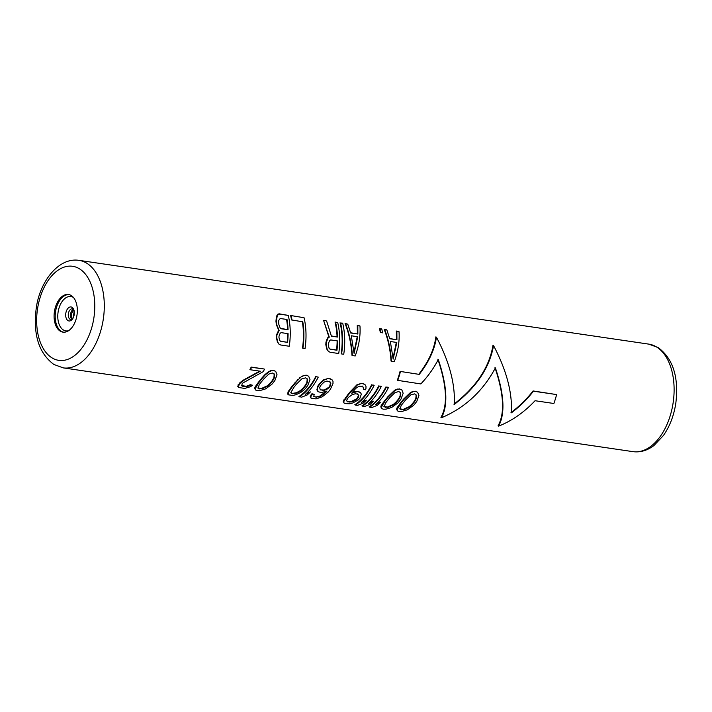<?xml version="1.0" encoding="UTF-8"?>
<svg xmlns="http://www.w3.org/2000/svg" width="712" height="712" viewBox="0 0 712 712"><rect width="100%" height="100%" fill="white"/><g stroke="black" fill="none" stroke-linecap="round" stroke-linejoin="round"><path stroke-width="1.07" d="M255.519 389.989L254.665 388.369L254.985 387.141L258.456 382.21A54.334 32.61 -81.6 0 0 261.58 378.33L264.748 374.788L265.14 375.028L261.989 378.579A55.02 33.01 98.4 0 1 258.892 382.478L255.181 388.69L255.519 389.989L257.166 390.639L259.818 390.621L265.514 388.912L271.797 384.373A55.02 33.01 98.4 0 0 274.894 380.475L277.012 374.717L275.713 371.397L273.808 370.587L271.414 370.765L268.851 371.958L265.14 375.028M397.438 410.851L396.584 409.24L396.904 408.003L400.375 403.072A54.334 32.61 -81.6 0 0 403.499 399.192L410.388 392.588L412.951 391.395L415.728 391.449L413.325 391.627L410.771 392.828L403.909 399.441A55.02 33.01 98.4 0 1 400.812 403.339L397.1 409.551L397.438 410.851L399.076 411.509L401.737 411.492L407.433 409.783L413.717 405.235A55.02 33.01 98.4 0 0 416.805 401.337L418.932 395.587L417.624 392.259L415.345 391.217M381.668 408.537L380.813 406.917L381.134 405.68L384.605 400.758A54.334 32.61 -81.6 0 0 387.728 396.878L394.617 390.274L397.18 389.072L399.957 389.135L397.563 389.313L395 390.505L388.138 397.127A55.02 33.01 98.4 0 1 385.041 401.025L381.329 407.237L381.668 408.537L383.314 409.186L385.966 409.169L391.662 407.46L397.946 402.921A55.02 33.01 98.4 0 0 401.043 399.023L403.161 393.264L401.862 389.945L399.574 388.903M388.111 387.212L386.34 387.132A55.02 33.01 98.4 0 1 369.697 407.184L371.842 407.504L377.324 405.351A55.02 33.01 98.4 0 0 380.662 402.244L375.616 404.665A55.02 33.01 98.4 0 0 388.485 387.444L388.111 387.212M376.782 403.633L380.662 402.244M369.697 407.184L369.145 406.846A54.334 32.61 -81.6 0 0 385.957 386.901M380.947 386.162L379.167 386.073A55.02 33.01 98.4 0 1 362.524 406.134L364.678 406.445L370.16 404.3A55.02 33.01 98.4 0 0 373.497 401.194L368.451 403.615A55.02 33.01 98.4 0 0 381.32 386.393L380.947 386.162M369.617 402.574L373.497 401.194M362.524 406.134L361.981 405.796A54.334 32.61 -81.6 0 0 378.793 385.842M373.773 385.112L372.002 385.023A55.02 33.01 98.4 0 1 355.359 405.075L357.513 405.395L362.995 403.25A55.02 33.01 98.4 0 0 366.324 400.135L361.287 402.556A55.02 33.01 98.4 0 0 374.156 385.343L373.773 385.112M362.444 401.524L366.324 400.135M355.359 405.075L354.807 404.745A54.334 32.61 -81.6 0 0 371.628 384.792M363.44 387.764L363.307 389.277L363.44 387.764L362.105 386.011M352.137 392.615L354.718 391.529L357.237 391.591L351.675 393.238A55.02 33.01 98.4 0 0 352.333 392.357L355.813 388.36L358.99 386.251L362.488 386.251L363.823 387.995M358.625 391.609L360.503 392.57L356.828 391.342M344.038 403.001L343.184 401.39L347.705 394.857A54.334 32.61 -81.6 0 0 350.126 391.84L356.988 384.738L361.589 383.314L357.371 384.978L350.544 392.09A55.02 33.01 98.4 0 1 348.132 395.124L343.7 401.702L344.038 403.001L345.32 403.606L349.414 403.793L352.663 403.019L358.367 399.886A55.02 33.01 98.4 0 0 359.925 398.266L361.322 394.163L360.503 392.57M363.022 383.528L364.945 384.516L361.589 383.314M314.081 396.682L316.066 396.976L319.581 396.201L325.847 391.644A54.334 32.61 -81.6 0 0 326.025 391.431M318.015 391.636L316.885 389.847L317.81 386.1A54.334 32.61 -81.6 0 0 319.35 383.83L323.657 379.843L328.259 378.419L324.04 380.075L319.75 384.071A55.02 33.01 98.4 0 1 318.22 386.349L317.285 388.663L318.015 391.636L321.228 392.579L326.986 391.057A55.02 33.01 98.4 0 1 326.274 391.912L320.071 396.495L316.066 396.976M330.057 378.677L331.979 379.665L328.259 378.419M311.064 398.159L310.218 396.54L311.918 393.745L312.39 394.039L310.726 396.851L311.064 398.159L316.083 398.898L322.225 396.815L328.072 392.17A55.02 33.01 98.4 0 0 330.475 389.144L333.002 383.465L333.002 381.392L331.979 379.665M312.39 394.039L314.188 394.297L311.918 393.745M315.719 376.568L318.246 377.12L315.719 376.568A54.334 32.61 -81.6 0 1 298.907 396.522L301.603 397.171L307.086 395.026A55.02 33.01 98.4 0 0 310.423 391.92L306.543 393.3M296.477 380.965L296.877 381.214L294.964 383.43A55.02 33.01 98.4 0 1 291.867 387.319L288.449 392.285L288.493 394.84L287.951 394.51L287.959 391.983L291.43 387.052A54.334 32.61 -81.6 0 0 294.554 383.172L301.443 376.577L304.006 375.375L306.4 375.206L308.679 376.239L306.4 375.206M264.748 374.788L268.469 371.726L271.032 370.534L273.808 370.587M275.713 371.397L273.435 370.356M250.286 384.685L252.546 385.237L250.286 384.685L246.29 386.287L241.27 385.548M237.701 386.296L238.671 387.515L237.701 386.296L239.535 383.101A54.334 32.61 -81.6 0 0 240.362 382.326L244.136 379.63L259.969 370.997M250.312 369.759L249.93 369.519A54.334 32.61 -81.6 0 0 251.211 367.089L251.594 367.321A55.02 33.01 98.4 0 1 250.312 369.759L260.352 371.228L244.563 379.897L240.816 382.602A55.02 33.01 98.4 0 1 239.997 383.394L238.217 386.616M251.594 367.321L264.116 368.985L251.211 367.089M391.413 361.278L391.03 361.046C390.354 349.815 388.058 339.215 384.142 329.247L384.694 329.585C388.512 339.553 390.755 350.117 391.413 361.278L394.279 361.696C398.088 351.203 399.672 341.199 399.023 331.694L396.326 331.036L396.878 331.374L396.913 339.784L389.678 338.503M384.694 329.585L386.839 329.896L384.142 329.247M396.442 339.499L396.326 331.036M381.276 328.828L380.03 328.899A55.02 33.01 98.4 0 1 380.787 332.584L382.584 332.842A55.02 33.01 98.4 0 0 381.819 329.158L381.276 328.828M380.787 332.584L380.279 332.273A54.334 32.61 -81.6 0 0 379.478 328.561M352.342 355.528L351.968 355.297C351.292 344.074 348.987 333.474 345.08 323.506L345.623 323.844C349.45 333.812 351.692 344.377 352.342 355.528L355.217 355.955C359.026 345.453 360.61 335.459 359.96 325.945L357.264 325.295L357.816 325.633L357.851 334.044L350.615 332.762M345.623 323.844L347.776 324.156L345.08 323.506M357.38 333.759L357.264 325.295M342.214 323.079L340.612 323.106A55.02 33.01 98.4 0 1 341.591 353.953L343.745 354.264A55.02 33.01 98.4 0 0 342.757 323.417L342.214 323.079M341.591 353.953L341.217 353.722A54.334 32.61 -81.6 0 0 340.06 322.767M337.07 336.785A54.334 32.61 -81.6 0 0 335.041 322.029L335.592 322.367A55.02 33.01 98.4 0 1 337.497 337.043L331.356 335.939M335.592 322.367L337.746 322.678L335.041 322.029M328.419 351.408L326.835 349.174L325.811 344.706A54.334 32.61 -81.6 0 0 325.954 342.223L327.458 337.978L328.873 336.883L323.577 320.347L329.291 337.141L327.876 338.227L326.354 342.463A55.02 33.01 98.4 0 1 326.203 344.946L327.217 349.414L328.419 351.408L330.128 352.262L338.725 353.526A55.02 33.01 98.4 0 0 337.746 322.678M324.12 320.676L326.087 320.712L323.577 320.347M290.603 315.496L304.06 317.73L290.603 315.496A54.334 32.61 -81.6 0 1 291.537 319.928L302.787 321.815A55.02 33.01 98.4 0 1 302.894 348.257L302.511 348.026A54.334 32.61 -81.6 0 0 302.333 321.744M278.962 344.136L277.386 341.902L276.354 337.435A54.334 32.61 -81.6 0 0 276.496 334.952L278.712 330.163L276.3 324.538A54.334 32.61 -81.6 0 0 275.945 321.103L276.576 316.315L277.529 314.303L279.14 313.805L279.683 314.143L278.063 314.633L277.084 316.626L276.416 321.388A55.02 33.01 98.4 0 1 276.754 324.814L279.131 330.421L276.897 335.192A55.02 33.01 98.4 0 1 276.745 337.675L277.769 342.143L278.962 344.136L280.67 344.991L289.277 346.255A55.02 33.01 98.4 0 0 288.289 315.407L279.14 313.805M511.011 412.56C519.368 406.338 526.72 399.138 533.083 390.95L556.606 394.582A55.02 33.01 98.4 0 1 553.865 403.49L535.05 400.723C524.112 412.373 511.955 420.837 498.605 426.141L498.062 425.803C504.942 413.538 503.918 394.154 494.982 367.641M498.605 426.141C505.298 413.663 504.229 394.243 495.383 367.882C482.967 391.119 465.007 407.745 441.502 417.739L440.95 417.41C447.839 405.146 446.816 385.753 437.88 359.248M441.502 417.739C448.195 405.27 447.118 385.851 438.281 359.489C433.857 368.131 428.046 376.274 420.845 383.937L397.314 380.306A54.334 32.61 -81.6 0 0 400.055 371.397L419.235 374.387L400.055 371.397M418.87 374.165C428.588 361.669 434.258 349.236 435.886 336.856L436.438 337.194C434.649 349.565 428.909 361.963 419.235 374.387M453.909 404.167C476.301 386.91 489.331 367.267 492.998 345.249L493.541 345.587C506.446 370.053 512.4 392.463 511.412 412.809C519.742 406.561 527.094 399.352 533.448 391.182L556.606 394.582M71.191 295.507A19.019 11.41 -81.6 0 0 68.477 294.51A19.019 11.41 -81.6 0 0 54.851 309.32A19.019 11.41 -81.6 0 0 60.226 331.142A19.019 11.41 -81.6 0 0 62.941 332.139A19.019 11.41 -81.6 0 0 76.567 317.321A19.019 11.41 -81.6 0 0 71.191 295.507M396.584 409.24L397.1 409.551M396.904 408.003L397.394 408.305M397.928 406.392L398.4 406.677M398.809 405.164L399.263 405.44M415.728 391.449L417.624 392.259M409.658 406.97L403.757 409.676L400.171 409.151L401.052 405.707L402.965 403.179A55.02 33.01 98.4 0 0 405.377 400.153L410.771 394.902L414.446 393.887L415.977 394.635L416.502 395.747L416.208 398.756L414.695 401.524A55.02 33.01 98.4 0 1 412.284 404.55L409.658 406.97L409.195 406.694L411.856 404.291L412.284 404.55M411.856 404.291A54.334 32.61 -81.6 0 0 414.277 401.265L415.817 398.515L416.12 395.507L415.585 394.395M409.195 406.694L403.259 409.364L399.672 408.839M405.235 408.795L405.724 409.089M403.259 409.364L403.757 409.676M400.998 409.462L401.506 409.774M380.813 406.917L381.329 407.237M381.134 405.68L381.632 405.982M382.166 404.069L382.638 404.363M383.038 402.841L383.492 403.125M399.957 389.135L401.862 389.945M393.887 404.656L387.987 407.353L384.4 406.828L385.29 403.384L387.203 400.865A55.02 33.01 98.4 0 0 389.606 397.83L395 392.579L398.684 391.573L400.206 392.312L400.74 393.425L400.447 396.442L398.925 399.201A55.02 33.01 98.4 0 1 396.513 402.236L393.887 404.656L393.433 404.372L396.086 401.969L396.513 402.236M396.086 401.969A54.334 32.61 -81.6 0 0 398.515 398.951L400.046 396.192L400.349 393.184L399.824 392.081M393.433 404.372L387.488 407.05L383.901 406.525M389.464 406.472L389.953 406.774M387.488 407.05L387.987 407.353M385.228 407.148L385.735 407.451M386.34 387.132L388.485 387.444M379.167 386.073L381.32 386.393M372.002 385.023L374.156 385.343M364.945 384.516L365.977 386.242L365.977 388.316L365.487 389.784L363.698 389.517M357.237 391.591L359.026 391.849M343.184 401.39L343.7 401.702M343.949 399.779L344.439 400.082M345.365 397.759L345.827 398.044M361.972 383.546L363.405 383.759M352.075 394.742L348.8 397.1A55.02 33.01 98.4 0 1 348.017 397.91L346.593 400.393L347.394 401.817L351.434 401.977L356.97 399.227A55.02 33.01 98.4 0 0 357.753 398.417L358.884 395.747L357.762 394.128L355.252 393.763L352.075 394.742M357.344 393.878L358.456 395.48L357.308 398.142A54.334 32.61 -81.6 0 1 356.516 398.942L350.936 401.675L347.055 401.532M358.083 396.851L358.528 397.118M357.308 398.142L357.753 398.417M356.516 398.942L356.97 399.227M354.923 400.073L355.395 400.358M352.912 401.096L353.401 401.399M350.936 401.675L351.434 401.977M349.396 401.88L349.904 402.182M317.605 396.771L318.104 397.082M319.581 396.201L320.071 396.495M321.602 395.169L322.073 395.454M323.186 394.048L323.649 394.323M328.641 378.651L330.43 378.909M310.218 396.54L310.726 396.851M310.984 394.938L311.473 395.231M314.188 394.297L313.805 396.45L316.573 397.287M327.004 381.036L324.049 382.148L321.245 384.792A55.02 33.01 98.4 0 1 320.32 386.162L319.724 387.559L320.169 389.571L323.408 390.532L326.585 389.544L329.282 387.479A55.02 33.01 98.4 0 0 330.199 386.109L330.858 383.154L330.323 382.041L327.004 381.036M329.131 381.169L330.466 382.914L329.807 385.868A54.334 32.61 -81.6 0 1 328.882 387.23L324.405 389.998L320.596 389.918M316.101 376.799A55.02 33.01 98.4 0 1 299.449 396.86M310.423 391.92L305.377 394.341A55.02 33.01 -81.6 0 0 318.246 377.12M288.493 394.84L292.792 395.472L296.041 394.697L300.927 392.348L304.772 389.215A55.02 33.01 98.4 0 0 307.86 385.325L309.987 379.567L308.679 376.239M288.155 393.531L287.639 393.22M288.449 392.285L287.959 391.983M289.455 390.666L288.983 390.372M290.318 389.428L289.864 389.144M297.723 379.638L298.114 379.879L296.877 381.214M299.565 377.858L299.948 378.09L298.114 379.879M301.443 376.577L299.948 378.09M304.006 375.375L301.826 376.808M304.38 375.607L306.783 375.438M292.561 393.754L291.226 393.131L291.039 392.232L294.02 387.168A55.02 33.01 98.4 0 0 296.432 384.133L301.826 378.882L305.501 377.867L307.032 378.615L307.557 379.727L307.264 382.745L305.742 385.503A55.02 33.01 98.4 0 1 303.339 388.538L300.713 390.95L296.779 393.077L292.561 393.754L290.727 392.819M300.713 390.95L300.25 390.674L302.903 388.271A54.334 32.61 -81.6 0 0 305.332 385.254L306.872 382.495L307.175 379.487L306.641 378.375M292.053 393.442L296.29 392.775L300.25 390.674M296.779 393.077L296.29 392.775M294.812 393.656L294.314 393.353M254.665 388.369L255.181 388.69M254.985 387.141L255.483 387.444M256.017 385.53L256.489 385.815M256.89 384.302L257.344 384.578M267.739 386.109L261.838 388.805L258.26 388.28L259.141 384.845L261.055 382.317A55.02 33.01 98.4 0 0 263.458 379.282L268.86 374.04L272.536 373.026L274.058 373.764L274.592 374.877L274.298 377.894L272.776 380.653A55.02 33.01 98.4 0 1 270.373 383.688L267.739 386.109L267.285 385.824L269.937 383.421L270.373 383.688M269.937 383.421A54.334 32.61 -81.6 0 0 272.367 380.404L273.897 377.645L274.2 374.645L273.675 373.533M267.285 385.824L261.34 388.503L257.753 387.978M263.315 387.924L263.805 388.227M261.34 388.503L261.838 388.805M259.079 388.601L259.586 388.912M264.49 369.217A55.02 33.01 98.4 0 1 263.218 371.655L242.97 382.923A55.02 33.01 98.4 0 1 242.151 383.706L241.768 385.86L244.029 386.385M242.596 386.171L243.103 386.483M246.29 386.287L244.536 386.696M248.266 385.717L248.755 386.011L246.788 386.598M250.749 384.97L248.755 386.011M252.546 385.237L250.464 386.705L244.768 388.414L238.671 387.515M238.146 384.658L238.636 384.961M239.535 383.101L239.997 383.394M240.362 382.326L240.816 382.602M242.294 380.769L242.739 381.036M386.839 329.896L389.74 338.734L396.913 339.784M396.878 331.374L399.023 331.694M390.354 341.511L396.807 342.463L393.166 359.106L390.354 341.511M393.068 357.967L396.335 342.392M380.03 328.899L381.819 329.158M347.776 324.156L350.678 332.993L357.851 334.044M357.816 325.633L359.96 325.945M351.292 335.77L357.744 336.723L354.095 353.366L351.292 335.77M354.006 352.226L357.273 336.651M340.612 323.106L342.757 323.417M326.63 321.05L331.409 336.153L337.497 337.043M337.55 340.941A55.02 33.01 98.4 0 1 336.972 350.233L330.163 349.236L329.149 348.471L328.348 345.267A55.02 33.01 98.4 0 0 328.472 343.407L329.656 340.416L330.742 339.935L337.55 340.941M337.132 340.879A54.334 32.61 -81.6 0 1 336.58 350.001L329.861 349.013M304.06 317.73A55.02 33.01 98.4 0 1 305.039 348.577L302.894 348.257M291.155 315.834A55.02 33.01 98.4 0 1 292.036 320.231M276.3 324.538L276.754 324.814M275.945 321.103L276.416 321.388M276.007 319.038L276.496 319.341M276.576 316.315L277.084 316.626M277.529 314.303L278.063 314.633M279.683 314.143L288.289 315.407M279.763 340.594L280.768 341.36L287.577 342.356A55.02 33.01 98.4 0 0 288.093 333.67L281.285 332.664L280.199 333.145L279.015 336.135A55.02 33.01 98.4 0 1 278.944 337.381L279.763 340.594M278.748 320.364L278.65 322.403A55.02 33.01 98.4 0 1 278.846 324.45L280.136 327.956L281.24 328.775L288.048 329.772A55.02 33.01 98.4 0 0 287.025 319.492L280.216 318.495L278.748 320.364M287.577 342.356L280.475 341.137M287.194 342.125A54.334 32.61 -81.6 0 0 287.684 333.608M286.562 319.43A54.334 32.61 -81.6 0 1 287.612 329.514L280.902 328.526M397.679 380.528A55.02 33.01 -81.6 0 0 400.42 371.62M436.438 337.194C449.343 361.66 455.297 384.062 454.3 404.407C476.551 387.195 489.633 367.588 493.541 345.587M78.987 260.352L648.801 344.127A54.334 32.61 98.4 0 1 656.562 346.984A54.334 32.61 98.4 0 1 671.914 409.311A54.334 32.61 98.4 0 1 632.995 451.648L63.181 367.873A54.334 32.61 -81.6 0 0 102.101 325.535A54.334 32.61 -81.6 0 0 86.748 263.209A54.334 32.61 -81.6 0 0 78.987 260.352C58.028 257.112 39.418 282.655 36.196 308.59C32.992 334.613 38.875 353.232 53.836 364.446L63.181 367.873M79.415 268.78A47.544 28.533 -81.6 0 0 40.086 297.634A47.544 28.533 -81.6 0 0 52.012 357.86A47.544 28.533 -81.6 0 0 91.341 329.015A47.544 28.533 -81.6 0 0 79.415 268.78M69.028 294.608A19.019 11.41 -81.6 0 0 55.865 309.942A19.019 11.41 -81.6 0 0 61.339 331.303A19.019 11.41 98.4 0 0 63.501 332.192M73.407 297.438A17.373 10.431 98.4 0 1 73.416 297.447A17.373 10.431 -81.6 0 0 59.034 307.985A17.373 10.431 -81.6 0 0 63.395 329.994A17.373 10.431 98.4 0 0 68.521 330.742M72.054 307.326A7.075 4.245 -81.6 0 0 66.198 311.616A7.075 4.245 -81.6 0 0 67.969 320.587A7.075 4.245 98.4 0 0 73.826 316.288A7.075 4.245 98.4 0 0 72.054 307.326M70.799 319.563A5.438 3.257 98.4 0 1 70.025 319.279A5.438 3.257 -81.6 0 1 68.494 313.049A5.438 3.257 -81.6 0 1 72.384 308.812L72.686 308.928C74.609 308.768 74.413 317.232 72.268 318.718L70.799 319.563M73.185 309.426A5.438 3.257 -81.6 0 0 70.577 314.037A5.438 3.257 -81.6 0 0 71.752 319.207M74.093 312.265A17.373 10.431 -81.6 0 0 73.434 316.742M73.38 309.72L71.378 314.206L72.019 318.976M648.801 344.127L658.146 347.554C673.062 358.715 678.954 377.262 675.822 403.197C673.899 415.683 669.752 426.47 663.379 435.566L654.07 445.418C647.404 450.527 640.373 452.601 632.995 451.648"/></g></svg>
